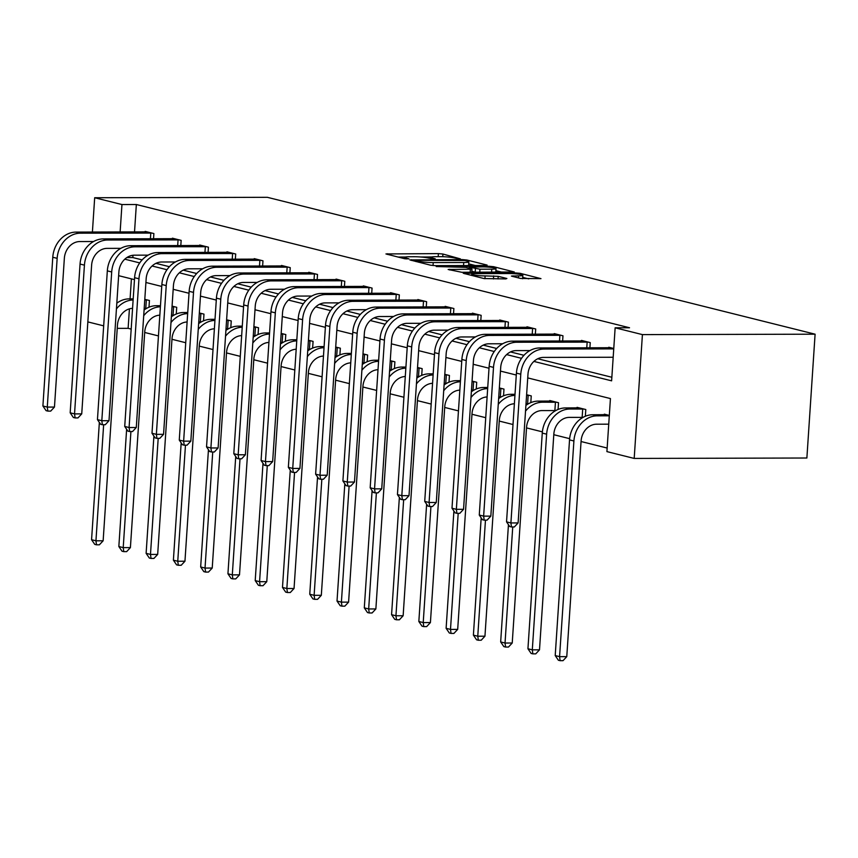 <?xml version="1.0" encoding="UTF-8"?>
<svg xmlns="http://www.w3.org/2000/svg" width="858" height="858" viewBox="0 0 858 858"><rect width="100%" height="100%" fill="white"/><g stroke="black" fill="none" stroke-linecap="round" stroke-linejoin="round"><path stroke-width="1.29" d="M460.392 258.891L442.932 254.032L438.395 253.614L385.95 253.947L404.665 258.73L408.955 258.869L406.263 258.129A10.596 1.18 3.8 0 1 404.719 257.4A10.596 1.18 3.8 0 1 409.813 256.735L414.049 256.724A10.596 1.18 3.8 0 1 428.582 258.076L434.116 258.955L435.231 258.816L432.529 258.065A10.596 1.18 3.8 0 1 430.995 257.336A10.596 1.18 3.8 0 1 436.079 256.671L440.315 256.66A10.596 1.18 3.8 0 1 454.847 258.011L460.392 258.891M520.57 278.464L540.969 278.636L520.238 273.348L515.701 272.93L463.256 273.262L483.987 278.55L505.759 278.925L506.874 278.496L498.208 276.33L485.113 275.922A8.859 0.987 3.8 0 1 476.169 275.354A8.859 0.987 3.8 0 1 471.685 274.195A8.859 0.987 3.8 0 1 475.933 273.627L509.416 273.552A8.859 0.987 3.8 0 1 518.371 274.12A8.859 0.987 3.8 0 1 522.844 275.289A8.859 0.987 3.8 0 1 518.597 275.847L511.422 276.072L520.57 278.464M121.954 204.547L136.347 204.515L629.536 327.767L615.143 327.799L642.417 334.609L815.1 334.191L267.374 197.319L94.68 197.737L121.954 204.547L120.131 231.992M486.014 265.508L487.119 265.079L466.87 260.017L462.333 259.588L409.888 259.92L430.619 265.208L435.156 265.637L486.014 265.508M493.554 266.688L514.285 271.975L461.84 272.297L448.155 269.487L470.366 269.23L471.482 268.79L465.733 267.353L436.207 266.538L489.017 266.259L493.554 266.688L493.489 267.75M527.734 377.906L610.435 398.573L606.917 451.608L634.191 458.429L806.874 458.011L815.1 334.191M585.349 416.259L585.8 409.534L577.059 407.357L577.026 407.904M526.619 394.744L531.252 395.903L530.812 402.627M472.072 381.113L476.705 382.271L476.265 388.996M417.524 367.481L422.157 368.64L421.718 375.364M362.977 353.85L367.621 355.008L367.17 361.733M308.44 340.218L313.073 341.377L312.623 348.101M253.893 326.587L258.526 327.756L258.076 334.47M199.346 312.966L203.979 314.125L203.528 320.838M144.798 299.335L149.431 300.493L148.992 307.207M131.413 278.861L130.084 298.884M129.419 308.859L128.121 328.335L131.188 329.097M144.702 332.475L158.462 335.918M171.975 339.285L185.725 342.728M199.249 346.106L212.999 349.538M226.512 352.917L240.272 356.36M253.786 359.738L267.546 363.17M281.059 366.548L294.82 369.991M308.333 373.369L322.093 376.801M335.607 380.18L349.367 383.623M362.88 387.001L376.641 390.433M390.154 393.811L403.914 397.254M417.428 400.632L431.188 404.064M444.701 407.443L458.462 410.885M471.975 414.264L485.735 417.696M499.249 421.074L512.998 424.517M526.522 427.895L542.374 431.853M553.796 434.706L569.637 438.663M581.059 441.527L607.153 448.037M172.072 306.145L176.705 307.303L176.265 314.028M226.619 319.777L231.252 320.935L230.802 327.659M281.167 333.408L285.8 334.566L285.349 341.291M335.703 347.04L340.347 348.198L339.897 354.922M390.251 360.671L394.894 361.829L394.444 368.554M444.798 374.303L449.431 375.461L448.991 382.185M499.345 387.934L503.978 389.092L503.539 395.806M558.075 409.438L558.526 402.724L549.785 400.536L549.753 401.083M609.319 415.411L604.332 414.167L604.289 414.714M128.121 328.335L117.246 328.357M103.679 325.858L87.848 321.9M634.191 458.429L642.417 334.609M533.901 361.422L611.615 380.834L615.143 327.799M124.818 259.18L139.715 262.913M152.091 266.001L166.988 269.723M179.354 272.812L194.262 276.544M206.628 279.633L221.536 283.354M233.902 286.443L248.809 290.176M261.175 293.264L276.083 296.986M288.449 300.075L303.357 303.796M315.723 306.896L330.62 310.617M342.996 313.706L357.893 317.428M370.27 320.527L385.167 324.249M397.544 327.338L412.441 331.059M424.817 334.159L439.714 337.88M452.091 340.969L466.988 344.691M479.365 347.79L494.262 351.512M506.628 354.601L521.535 358.322M119.047 248.337L118.972 249.506M94.68 197.737L92.407 232.057M91.774 241.527L91.699 242.696M516.291 375.043L500.461 371.085M489.017 368.232L473.187 364.275M461.743 361.411L445.913 357.464M434.47 354.601L418.64 350.643M407.196 347.78L391.377 343.833M379.922 340.969L364.103 337.012M352.649 334.148L336.829 330.201M325.375 327.338L309.556 323.38M298.101 320.517L282.282 316.57M270.838 313.706L255.008 309.749M243.565 306.885L227.735 302.938M216.291 300.075L200.461 296.117M189.017 293.264L173.187 289.307M161.744 286.443L145.914 282.486M134.47 279.633L118.64 275.675M132.979 255.266L132.829 257.561L142.138 259.888M155.963 263.342L169.412 266.699M183.237 270.152L196.686 273.52M210.51 276.973L223.959 280.33M237.784 283.784L251.233 287.151M265.058 290.605L278.507 293.962M292.331 297.415L305.78 300.772M319.605 304.236L333.054 307.593M346.879 311.046L360.328 314.403M374.142 317.857L387.591 321.224M401.415 324.678L414.864 328.035M428.689 331.488L442.138 334.856M455.963 338.309L469.412 341.666M483.236 345.12L496.685 348.487M510.51 351.941L523.959 355.298M537.784 358.751L611.851 377.263M132.829 257.561L126.855 257.572M136.347 204.515L134.524 231.95M608.74 347.79L608.772 347.243L613.77 348.487M581.467 340.98L581.499 340.422L590.24 342.61L589.896 347.833M554.193 334.159L554.225 333.612L562.977 335.789L562.623 341.023M526.919 327.348L526.962 326.791L535.703 328.979L535.349 334.202M499.646 320.527L499.688 319.98L508.429 322.158L508.075 327.391M472.372 313.717L472.415 313.159L481.156 315.347L480.802 320.57M445.098 306.896L445.141 306.349L453.882 308.526L453.528 313.76M417.825 300.086L417.867 299.528L426.608 301.716L426.265 306.939M390.562 293.264L390.594 292.717L399.335 294.895L398.991 300.128M363.288 286.454L363.32 285.896L372.061 288.084L371.718 293.307M336.014 279.633L336.046 279.086L344.787 281.274L344.444 286.497M308.741 272.823L308.773 272.265L317.514 274.453L317.17 279.687M281.467 266.001L281.499 265.454L290.24 267.642L289.897 272.865M254.193 259.191L254.225 258.633L262.966 260.821L262.623 266.055M226.92 252.37L226.952 251.823L235.703 254.011L235.349 259.234M199.646 245.56L199.689 245.013L208.43 247.19L208.076 252.424M172.372 238.738L172.415 238.192L181.156 240.379L180.802 245.602M145.099 231.928L145.141 231.381L153.882 233.558L153.528 238.792M431.681 256.971L420.774 257.003M405.405 257.035L397.973 257.057M475.353 265.54L468.693 263.867M464.8 260.5L416.988 260.306L415.873 260.457L418.704 261.24A10.596 1.18 3.8 0 0 433.236 262.591L463.738 262.516A10.596 1.18 3.8 0 0 468.833 261.84A10.596 1.18 3.8 0 0 467.288 261.122L464.8 260.5M467.921 265.551A10.596 1.18 3.8 0 0 468.607 265.186L468.833 261.84M495.881 270.667L502.037 272.201M491.773 269.176A8.859 0.987 3.8 0 0 496.021 268.618A8.859 0.987 3.8 0 0 491.548 267.46A8.859 0.987 3.8 0 0 482.593 266.881L469.208 267.117L479.976 269.208L491.773 269.176L491.57 272.233M495.409 272.222A8.859 0.987 3.8 0 0 495.795 271.965L496.021 268.618M475.911 272.265L471.803 271.278M522.543 278.753A8.859 0.987 3.8 0 0 522.629 278.636L522.844 275.289M528.721 278.871L522.704 277.37M146.632 308.354L144.198 308.312M144.755 299.946L147.469 300M116.817 303.185A25.311 21.396 -76 0 1 129.15 298.884L133.194 298.874M132.561 308.354A16.87 14.264 104 0 0 117.46 325.107L103.142 540.787L99.378 544.809L96.504 544.819L94.755 544.38L91.57 539.714L99.356 422.436M91.57 539.714L95.946 540.797L103.646 424.731M116.431 308.923A25.311 21.396 -76 0 1 133.119 299.978M96.504 544.819L95.946 540.797L103.142 540.787M145.785 308.312L146.343 299.946M147.104 231.864L76.03 232.1L80.405 233.183L151.92 233.065M93.586 241.516L79.848 241.548A16.87 14.264 104 0 0 64.35 258.322L54.462 407.067L50.708 411.1L47.834 411.1L46.085 410.66L42.9 405.995L52.778 257.25A25.311 21.396 -76 0 1 76.03 232.1M42.9 405.995L47.276 407.089L57.154 258.333A25.311 21.396 -76 0 1 80.405 233.183M47.834 411.1L47.276 407.089L54.462 407.067M150.407 238.792L150.793 233.022M173.906 315.165L171.471 315.133M172.029 306.767L174.742 306.81M144.09 310.006A25.311 21.396 -76 0 1 156.424 305.695L160.467 305.695M159.835 315.165A16.87 14.264 104 0 0 144.734 331.928L130.405 547.597L126.652 551.63L123.777 551.63L122.029 551.201L118.844 546.525L126.63 429.257M118.844 546.525L123.22 547.619L130.92 431.542M143.704 315.733A25.311 21.396 -76 0 1 160.392 306.799M123.777 551.63L123.22 547.619L130.405 547.597M173.059 315.122L173.616 306.756M201.18 321.986L198.745 321.943M199.303 313.578L202.016 313.631M171.364 316.816A25.311 21.396 -76 0 1 183.698 312.516L187.741 312.505M187.108 321.975A16.87 14.264 104 0 0 172.008 338.738L157.679 554.418L153.925 558.44L151.051 558.451L149.303 558.011L146.117 553.346L153.904 436.068M146.117 553.346L150.482 554.429L158.194 438.363M170.978 322.554A25.311 21.396 -76 0 1 187.666 313.61M151.051 558.451L150.482 554.429L157.679 554.418M200.332 321.943L200.89 313.578M174.378 238.685L103.303 238.91L107.679 240.004L179.193 239.886M120.86 248.337L107.121 248.37A16.87 14.264 104 0 0 91.624 265.133L81.735 413.878L77.981 417.91L75.107 417.921L73.359 417.481L70.174 412.805L80.051 264.06A25.311 21.396 -76 0 1 103.303 238.91M70.174 412.805L74.539 413.899L84.427 265.154A25.311 21.396 -76 0 1 107.679 240.004M75.107 417.921L74.539 413.899L81.735 413.878M177.681 245.613L178.067 239.832M201.651 245.495L130.577 245.72L134.953 246.814L206.456 246.696M148.134 255.148L134.395 255.18A16.87 14.264 104 0 0 118.887 271.954L109.009 420.699L105.255 424.721L102.37 424.731L100.622 424.292L97.447 419.626L107.325 270.871A25.311 21.396 -76 0 1 130.577 245.72M97.447 419.626L101.812 420.72L111.701 271.965A25.311 21.396 -76 0 1 134.953 246.814M102.37 424.731L101.812 420.72L109.009 420.699M204.955 252.424L205.341 246.643M228.453 328.796L226.019 328.764M226.576 320.399L229.29 320.442M198.638 323.638A25.311 21.396 -76 0 1 210.971 319.326L215.015 319.315M214.382 328.796A16.87 14.264 104 0 0 199.281 345.56L184.953 561.229L181.199 565.261L178.314 565.261L176.566 564.832L173.391 560.156L181.177 442.878M173.391 560.156L177.756 561.25L185.467 445.173M198.252 329.365A25.311 21.396 -76 0 1 214.94 320.431M178.314 565.261L177.756 561.25L184.953 561.229M227.606 328.753L228.164 320.388M228.925 252.316L157.851 252.542L162.226 253.636L233.73 253.518M175.407 261.969L161.669 262.001A16.87 14.264 104 0 0 146.16 278.764L136.283 427.509L132.529 431.542L129.644 431.553L127.896 431.113L124.721 426.437L134.599 277.692A25.311 21.396 -76 0 1 157.851 252.542M124.721 426.437L129.086 427.531L138.964 278.786A25.311 21.396 -76 0 1 162.226 253.636M129.644 431.553L129.086 427.531L136.283 427.509M232.228 259.245L232.615 253.464M255.727 335.617L253.292 335.575M253.85 327.209L256.563 327.263M225.911 330.448A25.311 21.396 -76 0 1 238.245 326.147L242.278 326.137M241.656 335.607A16.87 14.264 104 0 0 226.555 352.37L212.226 568.05L208.473 572.072L205.588 572.082L203.839 571.643L200.665 566.966L208.451 449.699M200.665 566.966L205.03 568.06L212.741 451.994M225.525 336.186A25.311 21.396 -76 0 1 242.213 327.241M205.588 572.082L205.03 568.06L212.226 568.05M254.88 335.575L255.437 327.209M256.188 259.127L185.124 259.352L189.489 260.446L261.004 260.328M202.681 268.779L188.942 268.811A16.87 14.264 104 0 0 173.434 285.585L163.556 434.33L159.803 438.352L156.917 438.363L155.169 437.923L151.995 433.258L161.872 284.502A25.311 21.396 -76 0 1 185.124 259.352M151.995 433.258L156.36 434.352L166.238 285.596A25.311 21.396 -76 0 1 189.489 260.446M156.917 438.363L156.36 434.352L163.556 434.33M259.502 266.055L259.877 260.274M282.99 342.428L280.566 342.396M281.124 334.03L283.837 334.073M253.185 337.269A25.311 21.396 -76 0 1 265.519 332.958L269.551 332.947M268.929 342.428A16.87 14.264 104 0 0 253.829 359.191L239.5 574.86L235.746 578.893L232.861 578.893L231.113 578.464L227.938 573.788L235.725 456.51M227.938 573.788L232.303 574.881L240.015 458.805M252.799 342.996A25.311 21.396 -76 0 1 269.487 334.062M232.861 578.893L232.303 574.881L239.5 574.86M282.153 342.385L282.711 334.019M283.462 265.948L212.398 266.173L216.763 267.267L288.277 267.149M229.955 275.6L216.216 275.632A16.87 14.264 104 0 0 200.708 292.396L190.83 441.141L187.076 445.173L184.191 445.184L182.443 444.744L179.268 440.068L189.146 291.323A25.311 21.396 -76 0 1 212.398 266.173M179.268 440.068L183.633 441.162L193.511 292.417A25.311 21.396 -76 0 1 216.763 267.267M184.191 445.184L183.633 441.162L190.83 441.141M286.776 272.876L287.151 267.095M310.264 349.238L307.84 349.206M308.397 340.841L311.111 340.894M280.459 344.079A25.311 21.396 -76 0 1 292.782 339.779L296.825 339.768M296.203 349.238A16.87 14.264 104 0 0 281.102 366.001L266.774 581.681L263.02 585.703L260.135 585.714L258.387 585.274L255.212 580.598L262.998 463.331M255.212 580.598L259.577 581.692L267.288 465.626M280.073 349.817A25.311 21.396 -76 0 1 296.75 340.873M260.135 585.714L259.577 581.692L266.774 581.681M309.427 349.206L309.985 340.841M310.735 272.758L239.672 272.983L244.037 274.077L315.551 273.959M257.228 282.411L243.49 282.443A16.87 14.264 104 0 0 227.981 299.217L218.104 447.962L214.339 451.984L211.465 451.994L209.717 451.555L206.542 446.889L216.42 298.134A25.311 21.396 -76 0 1 239.672 272.983M206.542 446.889L210.907 447.973L220.785 299.228A25.311 21.396 -76 0 1 244.037 274.077M211.465 451.994L210.907 447.973L218.104 447.962M314.039 279.687L314.425 273.906M337.537 356.059L335.113 356.027M335.671 347.662L338.384 347.704M307.722 350.89A25.311 21.396 -76 0 1 320.055 346.589L324.099 346.578M323.477 356.059A16.87 14.264 104 0 0 308.376 372.812L294.047 588.491L290.294 592.524L287.409 592.524L285.66 592.095L282.486 587.419L290.272 470.141M282.486 587.419L286.851 588.513L294.562 472.436M307.346 356.628A25.311 21.396 -76 0 1 324.024 347.694M287.409 592.524L286.851 588.513L294.047 588.491M336.701 356.016L337.258 347.651M338.009 279.579L266.945 279.805L271.31 280.898L342.825 280.781M284.502 289.232L270.753 289.264A16.87 14.264 104 0 0 255.255 306.027L245.377 454.772L241.613 458.805L238.738 458.816L236.99 458.376L233.805 453.7L243.693 304.955A25.311 21.396 -76 0 1 266.945 279.805M233.805 453.7L238.181 454.794L248.059 306.049A25.311 21.396 -76 0 1 271.31 280.898M238.738 458.816L238.181 454.794L245.377 454.772M341.312 286.508L341.699 280.727M364.811 362.87L362.387 362.837M362.945 354.472L365.658 354.526M334.995 357.711A25.311 21.396 -76 0 1 347.329 353.41L351.372 353.399M350.74 362.87A16.87 14.264 104 0 0 335.65 379.633L321.321 595.313L317.557 599.334L314.682 599.345L312.934 598.905L309.749 594.229L317.546 476.962M309.749 594.229L314.125 595.323L321.836 479.257M334.62 363.449A25.311 21.396 -76 0 1 351.297 354.504M314.682 599.345L314.125 595.323L321.321 595.313M363.974 362.837L364.532 354.472M365.283 286.39L294.219 286.615L298.584 287.709L370.098 287.591M311.776 296.042L298.026 296.074A16.87 14.264 104 0 0 282.529 312.848L272.651 461.593L268.886 465.615L266.012 465.626L264.264 465.186L261.079 460.521L270.967 311.765A25.311 21.396 -76 0 1 294.219 286.615M261.079 460.521L265.454 461.604L275.332 312.859A25.311 21.396 -76 0 1 298.584 287.709M266.012 465.626L265.454 461.604L272.651 461.593M368.586 293.318L368.972 287.537M392.085 369.691L389.661 369.659M390.208 361.293L392.921 361.336M362.269 364.521A25.311 21.396 -76 0 1 374.603 360.221L378.646 360.21M378.013 369.691A16.87 14.264 104 0 0 362.923 386.443L348.595 602.123L344.83 606.156L341.956 606.156L340.208 605.727L337.022 601.05L344.819 483.773M337.022 601.05L341.398 602.144L349.109 486.068M361.894 370.259A25.311 21.396 -76 0 1 378.571 361.325M341.956 606.156L341.398 602.144L348.595 602.123M391.248 369.648L391.806 361.282M392.556 293.211L321.493 293.436L325.858 294.53L397.372 294.412M339.049 302.863L325.3 302.895A16.87 14.264 104 0 0 309.802 319.659L299.925 468.404L296.16 472.436L293.286 472.436L291.538 472.007L288.352 467.331L298.23 318.586A25.311 21.396 -76 0 1 321.493 293.436M288.352 467.331L292.728 468.425L302.606 319.68A25.311 21.396 -76 0 1 325.858 294.53M293.286 472.436L292.728 468.425L299.925 468.404M395.86 300.139L396.246 294.358M419.358 376.501L416.934 376.469M417.481 368.103L420.195 368.157M389.543 371.342A25.311 21.396 -76 0 1 401.876 367.042L405.92 367.031M405.287 376.501A16.87 14.264 104 0 0 390.186 393.264L375.868 608.944L372.104 612.966L369.23 612.977L367.481 612.537L364.296 607.861L372.093 490.594M364.296 607.861L368.672 608.955L376.383 492.889M389.167 377.08A25.311 21.396 -76 0 1 405.845 368.136M369.23 612.977L368.672 608.955L375.868 608.944M418.522 376.469L419.069 368.103M419.83 300.021L348.756 300.246L353.131 301.34L424.646 301.222M366.312 309.674L352.574 309.706A16.87 14.264 104 0 0 337.076 326.469L327.198 475.225L323.434 479.247L320.56 479.257L318.811 478.818L315.626 474.152L325.504 325.397A25.311 21.396 -76 0 1 348.756 300.246M315.626 474.152L320.002 475.235L329.88 326.49A25.311 21.396 -76 0 1 353.131 301.34M320.56 479.257L320.002 475.235L327.198 475.225M423.133 306.95L423.52 301.169M446.632 383.322L444.197 383.29M444.755 374.914L447.468 374.967M416.816 378.153A25.311 21.396 -76 0 1 429.15 373.852L433.193 373.841M432.561 383.322A16.87 14.264 104 0 0 417.46 400.075L403.142 615.754L399.378 619.787L396.503 619.787L394.755 619.347L391.57 614.682L399.367 497.404M391.57 614.682L395.946 615.776L403.657 499.699M416.441 383.891A25.311 21.396 -76 0 1 433.118 374.946M396.503 619.787L395.946 615.776L403.142 615.754M445.795 383.279L446.342 374.914M447.104 306.842L376.029 307.067L380.405 308.161L451.919 308.043M393.586 316.495L379.847 316.527A16.87 14.264 104 0 0 364.35 333.29L354.472 482.035L350.707 486.068L347.833 486.068L346.085 485.639L342.9 480.963L352.777 332.218A25.311 21.396 -76 0 1 376.029 307.067M342.9 480.963L347.276 482.057L357.153 333.312A25.311 21.396 -76 0 1 380.405 308.161M347.833 486.068L347.276 482.057L354.472 482.035M450.407 313.771L450.793 307.99M473.906 390.133L471.471 390.1M472.029 381.735L474.742 381.789M444.09 384.974A25.311 21.396 -76 0 1 456.424 380.673L460.467 380.662M459.834 390.133A16.87 14.264 104 0 0 444.734 406.896L430.416 622.565L426.651 626.597L423.777 626.608L422.029 626.168L418.843 621.492L426.63 504.225M418.843 621.492L423.219 622.586L430.93 506.52M443.715 390.712A25.311 21.396 -76 0 1 460.392 381.767M423.777 626.608L423.219 622.586L430.416 622.565M473.058 390.1L473.616 381.735M474.377 313.653L403.303 313.878L407.679 314.972L479.193 314.854M420.86 323.305L407.121 323.337A16.87 14.264 104 0 0 391.623 340.1L381.735 488.856L377.981 492.878L375.107 492.889L373.359 492.449L370.173 487.773L380.051 339.028A25.311 21.396 -76 0 1 403.303 313.878M370.173 487.773L374.549 488.867L384.427 340.122A25.311 21.396 -76 0 1 407.679 314.972M375.107 492.889L374.549 488.867L381.735 488.856M477.681 320.581L478.067 314.8M501.179 396.954L498.745 396.911M499.302 388.545L502.016 388.599M471.364 391.784A25.311 21.396 -76 0 1 483.697 387.484L487.741 387.473M487.108 396.954A16.87 14.264 104 0 0 472.007 413.706L457.689 629.386L453.925 633.418L451.051 633.418L449.302 632.979L446.117 628.313L453.903 511.036M446.117 628.313L450.493 629.407L458.193 513.331M470.978 397.522A25.311 21.396 -76 0 1 487.666 388.577M451.051 633.418L450.493 629.407L457.689 629.386M500.332 396.911L500.89 388.545M501.651 320.463L430.577 320.699L434.952 321.793L506.467 321.675M448.133 330.115L434.395 330.158A16.87 14.264 104 0 0 418.897 346.922L409.009 495.667L405.255 499.699L402.381 499.699L400.632 499.27L397.447 494.594L407.325 345.849A25.311 21.396 -76 0 1 430.577 320.699M397.447 494.594L401.812 495.688L411.701 346.943A25.311 21.396 -76 0 1 434.952 321.793M402.381 499.699L401.812 495.688L409.009 495.667M504.954 327.402L505.341 321.621M528.453 403.764L526.018 403.732M526.576 395.366L529.289 395.409M498.637 398.605A25.311 21.396 -76 0 1 510.971 394.305L515.014 394.294M514.382 403.764A16.87 14.264 104 0 0 499.281 420.527L484.952 636.196L481.199 640.229L478.324 640.24L476.576 639.8L473.391 635.124L481.177 517.857M473.391 635.124L477.767 636.218L485.467 520.141M498.251 404.343A25.311 21.396 -76 0 1 514.939 395.399M478.324 640.24L477.767 636.218L484.952 636.196M527.606 403.732L528.163 395.366M528.925 327.284L457.85 327.509L462.226 328.603L533.74 328.485M475.407 336.937L461.668 336.969A16.87 14.264 104 0 0 446.16 353.732L436.282 502.488L432.529 506.51L429.644 506.52L427.895 506.081L424.721 501.404L434.598 352.659A25.311 21.396 -76 0 1 457.85 327.509M424.721 501.404L429.086 502.498L438.974 353.753A25.311 21.396 -76 0 1 462.226 328.603M429.644 506.52L429.086 502.498L436.282 502.488M532.228 334.212L532.614 328.432M555.727 410.585L542.052 410.574A16.87 14.264 104 0 0 526.555 427.338L512.226 643.017L508.472 647.039L505.598 647.05L503.85 646.61L500.664 641.945L508.451 524.667M525.525 411.154A25.311 21.396 -76 0 1 542.61 402.209L556.563 402.23M551.748 401.029L538.245 401.115L542.61 402.209M500.664 641.945L505.03 643.039L512.741 526.962M525.911 405.416A25.311 21.396 -76 0 1 538.245 401.115M505.598 647.05L505.03 643.039L512.226 643.017M554.879 410.542L555.437 402.177M556.199 334.094L485.124 334.33L489.5 335.414L561.003 335.306M502.681 343.747L488.942 343.79A16.87 14.264 104 0 0 473.434 360.553L463.556 509.298L459.802 513.331L456.917 513.331L455.169 512.902L451.994 508.226L461.872 359.481A25.311 21.396 -76 0 1 485.124 334.33M451.994 508.226L456.359 509.32L466.248 360.564A25.311 21.396 -76 0 1 489.5 335.414M456.917 513.331L456.359 509.32L463.556 509.298M559.502 341.023L559.888 335.253M583 417.396L569.326 417.385A16.87 14.264 104 0 0 553.828 434.159L539.5 649.828L535.746 653.86L532.861 653.871L531.113 653.431L527.938 648.755L542.267 433.086A25.311 21.396 -76 0 1 565.519 407.936L579.021 407.84M527.938 648.755L532.303 649.849L546.632 434.169A25.311 21.396 -76 0 1 569.884 409.019L583.837 409.041M532.861 653.871L532.303 649.849L539.5 649.828M582.153 417.363L582.711 408.987M583.472 340.916L512.398 341.141L516.773 342.235L588.277 342.117M529.954 350.568L516.216 350.6A16.87 14.264 104 0 0 500.707 367.363L490.83 516.119L487.076 520.141L484.191 520.152L482.443 519.712L479.268 515.036L489.146 366.291A25.311 21.396 -76 0 1 512.398 341.141M479.268 515.036L483.633 516.13L493.511 367.385A25.311 21.396 -76 0 1 516.773 342.235M484.191 520.152L483.633 516.13L490.83 516.119M586.775 347.844L587.151 342.063M608.74 424.174L596.6 424.206A16.87 14.264 104 0 0 581.102 440.969L566.773 656.649L563.02 660.671L560.135 660.681L558.386 660.242L555.212 655.576L569.53 439.897A25.311 21.396 -76 0 1 592.792 414.746L606.295 414.661M555.212 655.576L559.577 656.66L573.905 440.991A25.311 21.396 -76 0 1 597.157 415.84L609.298 415.808M560.135 660.681L559.577 656.66L566.773 656.649M610.735 347.726L539.671 347.962L544.036 349.045L613.738 348.884M613.18 357.25L543.489 357.411A16.87 14.264 104 0 0 527.981 374.185L518.103 522.93L514.35 526.962L511.465 526.962L509.716 526.533L506.542 521.857L516.419 373.112A25.311 21.396 -76 0 1 539.671 347.962M506.542 521.857L510.907 522.951L520.785 374.195A25.311 21.396 -76 0 1 544.036 349.045M511.465 526.962L510.907 522.951L518.103 522.93M432.475 258.88L432.529 258.065M406.209 258.944L406.263 258.129M387.494 254.44L387.537 253.732M438.191 256.66L438.395 253.614M442.76 256.692L442.932 254.032M411.432 260.414L411.475 259.717M462.29 260.21L462.333 259.588M466.806 260.993L466.87 260.017M416.151 261.593L416.216 260.618M418.64 262.216L418.704 261.24M433.033 265.54L433.236 262.591M463.545 265.562L463.738 262.516M449.699 269.98L449.742 269.283M470.163 272.286L470.366 269.23M488.953 267.181L489.017 266.259M469.616 268.329L469.68 267.342M475.214 272.125L475.429 268.779M479.772 272.254L479.976 269.208M512.966 276.555L513.02 275.858M518.457 277.928L518.597 275.847M484.931 278.721L485.113 275.922M493.457 278.957L493.661 275.901M498.026 278.947L498.208 276.33M464.8 273.756L464.843 273.048M515.637 273.831L515.701 272.93M520.173 274.388L520.238 273.348M129.15 298.884L133.129 299.882M52.778 257.25L57.154 258.333M156.424 305.695L160.392 306.692M183.698 312.516L187.666 313.513M80.051 264.06L84.427 265.154M107.325 270.871L111.701 271.965M210.971 319.326L214.94 320.324M134.599 277.692L138.964 278.786M238.245 326.147L242.213 327.134M161.872 284.502L166.238 285.596M265.519 332.958L269.487 333.955M189.146 291.323L193.511 292.417M292.782 339.779L296.761 340.765M216.42 298.134L220.785 299.228M320.055 346.589L324.034 347.587M243.693 304.955L248.059 306.049M347.329 353.41L351.308 354.397M270.967 311.765L275.332 312.859M374.603 360.221L378.582 361.218M298.23 318.586L302.606 319.68M401.876 367.042L405.855 368.028M325.504 325.397L329.88 326.49M429.15 373.852L433.129 374.849M352.777 332.218L357.153 333.312M456.424 380.673L460.403 381.66M380.051 339.028L384.427 340.122M483.697 387.484L487.676 388.481M407.325 345.849L411.701 346.943M510.971 394.305L514.939 395.291M434.598 352.659L438.974 353.753M461.872 359.481L466.248 360.564M565.519 407.936L569.884 409.019M542.267 433.086L546.632 434.169M489.146 366.291L493.511 367.385M592.792 414.746L597.157 415.84M569.53 439.897L573.905 440.991M516.419 373.112L520.785 374.195M430.909 258.655L430.995 257.336M404.633 258.719L404.719 257.4M415.808 261.508L415.873 260.457M471.739 272.276L471.954 269.015M469.133 268.211L469.208 267.117M471.6 275.45L471.685 274.195"/></g></svg>
